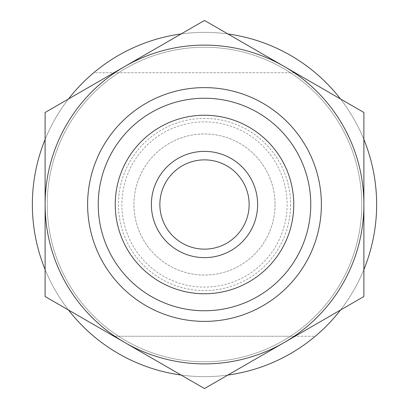 <?xml version="1.0" encoding="UTF-8"?>
<svg xmlns="http://www.w3.org/2000/svg" width="409" height="409" viewBox="0 0 409 409"><rect width="100%" height="100%" fill="white"/><g stroke="black" fill="none" stroke-linecap="round" stroke-linejoin="round"><path stroke-width="0.31" stroke-dasharray="2.04 1.53" d="M290.574 204.5A86.074 86.074 0 0 1 204.5 290.574A86.074 86.074 0 0 1 118.426 204.5A86.074 86.074 0 0 1 204.5 118.426A86.074 86.074 0 0 1 290.574 204.5M287.103 204.5A82.603 82.603 0 0 1 204.5 287.103A82.603 82.603 0 0 1 121.897 204.5A82.603 82.603 0 0 1 204.5 121.897A82.603 82.603 0 0 1 287.103 204.5M275.058 204.5A70.558 70.558 0 0 1 204.5 275.058A70.558 70.558 0 0 1 133.942 204.5A70.558 70.558 0 0 1 204.5 133.942A70.558 70.558 0 0 1 275.058 204.5A70.558 70.558 0 0 1 204.5 275.058A70.558 70.558 0 0 1 133.942 204.5A70.558 70.558 0 0 1 204.5 133.942A70.558 70.558 0 0 1 275.058 204.5M294.189 72.736L93.722 72.736A172.143 172.143 0 0 0 204.5 376.643A172.143 172.143 0 0 0 376.643 204.5A172.143 172.143 0 0 0 204.5 32.357A172.143 172.143 0 0 0 32.357 204.5A172.143 172.143 0 0 0 204.5 376.643A172.143 172.143 0 0 0 315.278 72.736A172.143 172.143 0 0 0 93.722 72.736L294.189 72.736A159.392 159.392 0 0 1 294.189 336.264L114.811 336.264A159.392 159.392 0 0 1 114.811 72.736M114.811 336.264L315.278 336.264A172.143 172.143 0 0 0 204.5 32.357A172.143 172.143 0 0 0 32.357 204.5A172.143 172.143 0 0 0 204.5 376.643A172.143 172.143 0 0 0 376.643 204.5A172.143 172.143 0 0 0 204.5 32.357A172.143 172.143 0 0 0 32.357 204.5A172.143 172.143 0 0 0 204.5 376.643A172.143 172.143 0 0 0 376.643 204.5A172.143 172.143 0 0 0 204.5 32.357A172.143 172.143 0 0 0 32.357 204.5A172.143 172.143 0 0 0 204.5 376.643A172.143 172.143 0 0 0 376.643 204.5A172.143 172.143 0 0 0 204.5 32.357A172.143 172.143 0 0 0 32.357 204.5A172.143 172.143 0 0 0 204.5 376.643A172.143 172.143 0 0 0 376.643 204.5A172.143 172.143 0 0 0 204.5 32.357A172.143 172.143 0 0 0 32.357 204.5A172.143 172.143 0 0 0 204.5 376.643A172.143 172.143 0 0 0 376.643 204.5A172.143 172.143 0 0 0 204.5 32.357A172.143 172.143 0 0 0 32.357 204.5A172.143 172.143 0 0 0 204.5 376.643A172.143 172.143 0 0 0 376.643 204.5A172.143 172.143 0 0 0 204.5 32.357A172.143 172.143 0 0 0 93.722 336.264A172.143 172.143 0 0 0 315.278 336.264L294.189 336.264M361.766 204.5A157.266 157.266 0 0 0 204.5 47.234A157.266 157.266 0 0 0 47.234 204.5A157.266 157.266 0 0 0 204.5 361.766A157.266 157.266 0 0 0 361.766 204.5A157.266 157.266 0 0 0 204.5 47.234A157.266 157.266 0 0 0 47.234 204.5A157.266 157.266 0 0 0 204.5 361.766A157.266 157.266 0 0 0 361.766 204.5A157.266 157.266 0 0 0 204.5 47.234A157.266 157.266 0 0 0 47.234 204.5A157.266 157.266 0 0 0 204.5 361.766A157.266 157.266 0 0 0 361.766 204.5A157.266 157.266 0 0 0 204.5 47.234A157.266 157.266 0 0 0 47.234 204.5A157.266 157.266 0 0 0 204.5 361.766A157.266 157.266 0 0 0 361.766 204.5M257.629 204.5A53.129 53.129 0 0 1 204.5 257.629A53.129 53.129 0 0 1 151.371 204.5A53.129 53.129 0 0 1 204.5 151.371A53.129 53.129 0 0 1 257.629 204.5A53.129 53.129 0 0 1 204.5 257.629A53.129 53.129 0 0 1 151.371 204.5A53.129 53.129 0 0 1 204.5 151.371A53.129 53.129 0 0 1 257.629 204.5M363.892 204.5A159.392 159.392 0 0 1 204.5 363.892A159.392 159.392 0 0 1 45.108 204.5A159.392 159.392 0 0 1 204.5 45.108A159.392 159.392 0 0 1 363.892 204.5A159.392 159.392 0 0 1 204.5 363.892A159.392 159.392 0 0 1 45.108 204.5A159.392 159.392 0 0 1 204.5 45.108A159.392 159.392 0 0 1 363.892 204.5L363.892 296.525L204.5 388.55L45.108 296.525L45.108 112.475L204.5 20.45L363.892 112.475L363.892 204.5A159.392 159.392 0 0 0 124.806 66.462A159.392 159.392 0 0 0 124.806 342.537A159.392 159.392 0 0 0 363.892 204.5M310.763 204.5A106.263 106.263 0 0 0 204.5 98.237A106.263 106.263 0 0 0 98.237 204.5A106.263 106.263 0 0 0 204.5 310.763A106.263 106.263 0 0 0 310.763 204.5A106.263 106.263 0 0 1 204.5 310.763A106.263 106.263 0 0 1 98.237 204.5A106.263 106.263 0 0 0 204.5 310.763A106.263 106.263 0 0 0 310.763 204.5A106.263 106.263 0 0 0 204.5 98.237A106.263 106.263 0 0 0 98.237 204.5A106.263 106.263 0 0 1 204.5 98.237A106.263 106.263 0 0 1 310.763 204.5M363.892 139.479A172.143 172.143 0 0 0 340.503 98.973M227.89 33.952A172.143 172.143 0 0 0 181.11 33.952M68.497 98.973A172.143 172.143 0 0 0 45.108 139.479M45.108 269.521A172.143 172.143 0 0 0 68.497 310.027M181.11 375.048A172.143 172.143 0 0 0 227.89 375.048M340.503 310.027A172.143 172.143 0 0 0 363.892 269.521M204.5 363.892A159.392 159.392 0 0 0 363.892 204.5A159.392 159.392 0 0 0 204.5 45.108A159.392 159.392 0 0 0 45.108 204.5A159.392 159.392 0 0 0 204.5 363.892A159.392 159.392 0 0 0 363.892 204.5A159.392 159.392 0 0 0 204.5 45.108A159.392 159.392 0 0 0 45.108 204.5A159.392 159.392 0 0 0 204.5 363.892M204.5 257.629A53.129 53.129 0 0 0 257.629 204.5A53.129 53.129 0 0 0 204.5 151.371A53.129 53.129 0 0 0 151.371 204.5A53.129 53.129 0 0 0 204.5 257.629M87.613 204.5A116.887 116.887 0 0 0 204.5 321.387A116.887 116.887 0 0 0 321.387 204.5A116.887 116.887 0 0 0 204.5 87.613A116.887 116.887 0 0 0 87.613 204.5"/><path stroke-width="0.61" d="M293.759 204.5A89.259 89.259 0 0 0 204.5 115.241A89.259 89.259 0 0 0 115.241 204.5A89.259 89.259 0 0 0 204.5 293.759A89.259 89.259 0 0 0 293.759 204.5M98.237 204.5A106.263 106.263 0 0 1 204.5 98.237A106.263 106.263 0 0 1 310.763 204.5A106.263 106.263 0 0 1 204.5 310.763A106.263 106.263 0 0 1 98.237 204.5M363.892 269.521A172.143 172.143 0 0 0 363.892 139.479M340.503 98.973A172.143 172.143 0 0 0 227.89 33.952M181.11 33.952A172.143 172.143 0 0 0 68.497 98.973M45.108 139.479A172.143 172.143 0 0 0 45.108 269.521M68.497 310.027A172.143 172.143 0 0 0 181.11 375.048M227.89 375.048A172.143 172.143 0 0 0 340.503 310.027M204.5 249.132A44.632 44.632 0 0 0 249.132 204.5A44.632 44.632 0 0 0 204.5 159.868A44.632 44.632 0 0 0 159.868 204.5A44.632 44.632 0 0 0 204.5 249.132M204.5 151.371A53.129 53.129 0 0 1 257.629 204.5A53.129 53.129 0 0 1 204.5 257.629A53.129 53.129 0 0 1 151.371 204.5A53.129 53.129 0 0 1 204.5 151.371M321.387 204.5A116.887 116.887 0 0 1 204.5 321.387A116.887 116.887 0 0 1 87.613 204.5A116.887 116.887 0 0 1 204.5 87.613A116.887 116.887 0 0 1 321.387 204.5M124.806 66.462L45.108 112.475L45.108 296.525L204.5 388.55L363.892 296.525L363.892 112.475L204.5 20.45L124.806 66.462A159.392 159.392 0 0 0 124.806 342.537A159.392 159.392 0 0 0 363.892 204.5A159.392 159.392 0 0 0 124.806 66.462"/></g></svg>
